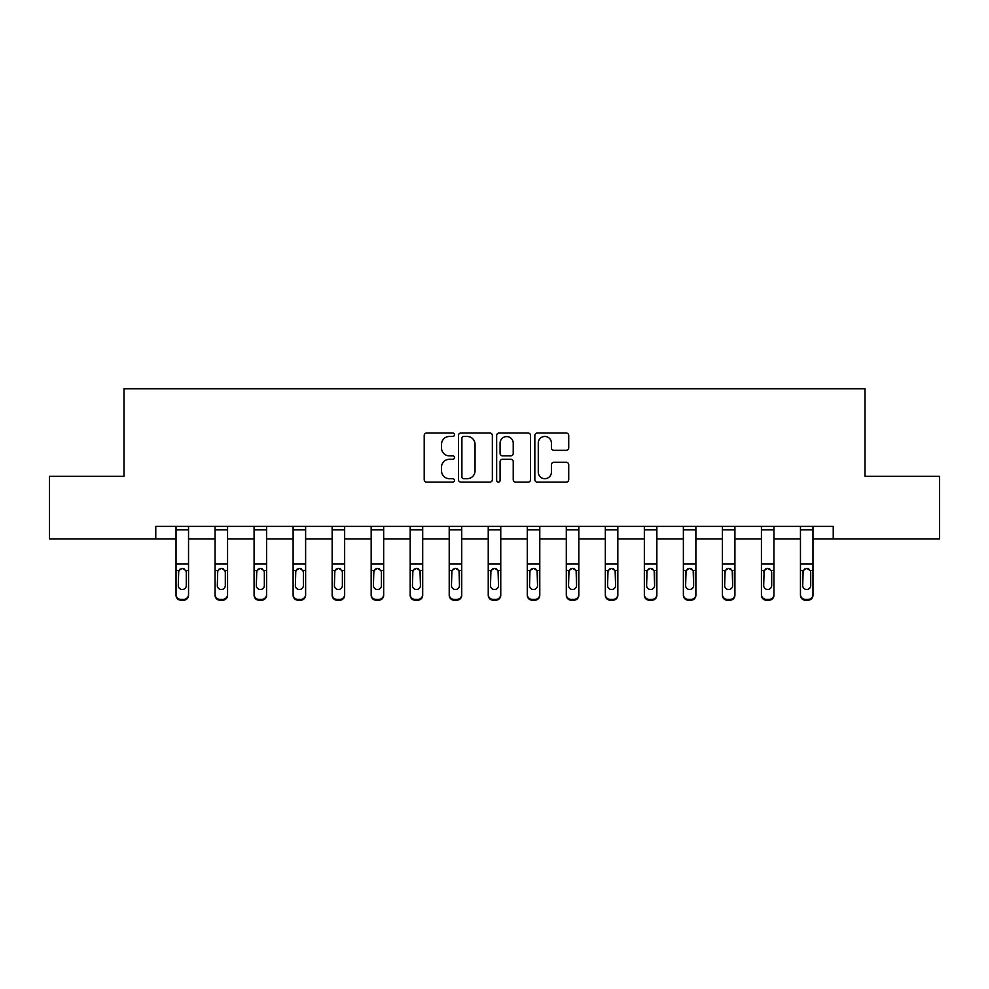 <?xml version="1.0" encoding="UTF-8"?>
<svg xmlns="http://www.w3.org/2000/svg" width="989" height="989" viewBox="0 0 989 989"><rect width="100%" height="100%" fill="white"/><g stroke="black" fill="none" stroke-linecap="round" stroke-linejoin="round"><path stroke-width="1.48" d="M454.47 434.74A1.718 1.718 0 0 0 452.752 433.021L426.667 433.021A2.46 2.46 0 0 0 424.207 435.469L424.207 479.677A2.46 2.46 0 0 0 426.667 482.125L452.752 482.125A1.718 1.718 0 0 0 454.47 480.407A1.718 1.718 0 0 0 452.752 478.688L449.377 478.688A7.863 7.863 0 0 1 441.527 470.838L441.527 467.154A7.863 7.863 0 0 1 449.377 459.292L452.752 459.292A1.718 1.718 0 0 0 454.47 457.573A1.718 1.718 0 0 0 452.752 455.855L449.377 455.855A7.863 7.863 0 0 1 441.527 447.992L441.527 444.321A7.863 7.863 0 0 1 449.377 436.458L452.752 436.458A1.718 1.718 0 0 0 454.47 434.74M566.264 450.329A2.46 2.46 0 0 0 568.724 447.881L568.724 435.469A2.46 2.46 0 0 0 566.264 433.021L537.287 433.021A2.46 2.46 0 0 0 534.839 435.469L534.839 479.677A2.46 2.46 0 0 0 537.287 482.125L566.264 482.125A2.46 2.46 0 0 0 568.724 479.677L568.724 464.694A2.46 2.46 0 0 0 566.264 462.246L553.865 462.246A2.46 2.46 0 0 0 551.405 464.694L551.405 472.124A6.564 6.564 0 0 1 544.84 478.688A6.564 6.564 0 0 1 538.276 472.124L538.276 443.023A6.564 6.564 0 0 1 544.84 436.458A6.564 6.564 0 0 1 551.405 443.023L551.405 447.881A2.46 2.46 0 0 0 553.865 450.329L566.264 450.329M155.768 538.881L49.45 538.881L49.45 476.339L123.996 476.339L123.996 388.776L865.004 388.776L865.004 476.339L939.55 476.339L939.55 538.881L833.233 538.881L833.233 526.371L155.768 526.371L155.768 538.881L176.03 538.881M492.349 435.469A2.46 2.46 0 0 0 489.901 433.021L460.923 433.021A2.46 2.46 0 0 0 458.463 435.469L458.463 479.677A2.46 2.46 0 0 0 460.923 482.125L489.901 482.125A2.46 2.46 0 0 0 492.349 479.677L492.349 435.469M499.099 433.021L528.077 433.021A2.46 2.46 0 0 1 530.537 435.469L530.537 479.677A2.46 2.46 0 0 1 528.077 482.125L515.677 482.125A2.46 2.46 0 0 1 513.229 479.677L513.229 461.752A2.46 2.46 0 0 0 510.769 459.292L502.548 459.292A2.46 2.46 0 0 0 500.088 461.752L500.088 480.407A1.718 1.718 0 0 1 498.369 482.125A1.718 1.718 0 0 1 496.651 480.407L496.651 435.469A2.46 2.46 0 0 1 499.099 433.021M188.54 538.881L215.058 538.881M227.569 538.881L254.086 538.881M266.597 538.881L293.115 538.881M305.626 538.881L332.143 538.881M344.654 538.881L371.172 538.881M383.67 538.881L410.188 538.881M422.699 538.881L449.216 538.881M461.727 538.881L488.245 538.881M500.755 538.881L527.273 538.881M539.784 538.881L566.301 538.881M578.812 538.881L605.33 538.881M617.828 538.881L644.346 538.881M656.857 538.881L683.374 538.881M695.885 538.881L722.403 538.881M734.914 538.881L761.431 538.881M773.942 538.881L800.46 538.881M812.97 538.881L833.233 538.881M463.618 436.458A1.718 1.718 0 0 0 461.9 438.176L461.9 476.97A1.718 1.718 0 0 0 463.618 478.688L467.179 478.688A7.863 7.863 0 0 0 475.041 470.838L475.041 444.321A7.863 7.863 0 0 0 467.179 436.458L463.618 436.458M513.229 443.146A6.564 6.564 0 0 0 506.652 436.582A6.564 6.564 0 0 0 500.088 443.146L500.088 453.395A2.46 2.46 0 0 0 502.548 455.855L510.769 455.855A2.46 2.46 0 0 0 513.229 453.395L513.229 443.146M176.03 571.308L176.03 594.476A5.007 4.97 -0 0 0 181.036 599.433L183.546 599.433A5.007 4.97 -0 0 0 188.54 594.476L188.54 595.254A5.007 4.97 180 0 1 183.546 600.224L183.546 599.433M186.291 585.537L186.291 572.359L186.291 585.537A4.005 3.968 180 0 1 182.285 589.506A4.005 3.968 180 0 0 186.291 585.537M178.292 586.316L178.292 585.537A4.005 3.968 180 0 0 182.285 589.506M180.196 568.922L178.292 572.05M184.374 568.922L182.285 568.341L185.845 570.517L186.291 572.359M176.03 594.476L176.03 526.42L188.54 526.42L188.54 594.476M181.036 599.433L181.036 600.224L183.546 600.224M181.036 600.224A5.007 4.97 180 0 1 176.03 595.254M176.03 570.517L178.725 570.517L178.292 585.537M178.725 570.517L182.285 568.341M215.058 571.308L215.058 594.476A5.007 4.97 -0 0 0 220.065 599.433L222.562 599.433A5.007 4.97 -0 0 0 227.569 594.476L227.569 595.254A5.007 4.97 180 0 1 222.562 600.224L222.562 599.433M225.319 585.537L225.319 572.359L225.319 585.537A4.005 3.968 180 0 1 221.313 589.506A4.005 3.968 180 0 0 225.319 585.537M217.308 586.316L217.308 585.537A4.005 3.968 180 0 0 221.313 589.506M219.224 568.922L217.308 572.05M223.403 568.922L221.313 568.341L224.874 570.517L225.319 572.359M254.086 571.308L254.086 594.476A5.007 4.97 -0 0 0 259.093 599.433L261.591 599.433A5.007 4.97 -0 0 0 266.597 594.476L266.597 595.254A5.007 4.97 180 0 1 261.591 600.224L261.591 599.433M264.347 585.537L264.347 572.359L264.347 585.537A4.005 3.968 180 0 1 260.342 589.506A4.005 3.968 180 0 0 264.347 585.537M256.336 586.316L256.336 585.537A4.005 3.968 180 0 0 260.342 589.506M258.253 568.922L256.336 572.05M262.431 568.922L260.342 568.341L263.902 570.517L264.347 572.359M215.058 594.476L215.058 526.42L227.569 526.42L227.569 594.476M220.065 599.433L220.065 600.224L222.562 600.224M220.065 600.224A5.007 4.97 180 0 1 215.058 595.254M215.058 570.517L217.753 570.517L217.308 585.537M217.753 570.517L221.313 568.341M254.086 594.476L254.086 526.42L266.597 526.42L266.597 594.476M259.093 599.433L259.093 600.224L261.591 600.224M259.093 600.224A5.007 4.97 180 0 1 254.086 595.254M254.086 570.517L256.781 570.517L256.336 585.537M256.781 570.517L260.342 568.341M293.115 571.308L293.115 594.476A5.007 4.97 -0 0 0 298.122 599.433L300.619 599.433A5.007 4.97 -0 0 0 305.626 594.476L305.626 595.254A5.007 4.97 180 0 1 300.619 600.224L300.619 599.433M303.376 585.537L303.376 572.359L303.376 585.537A4.005 3.968 180 0 1 299.37 589.506A4.005 3.968 180 0 0 303.376 585.537M295.365 586.316L295.365 585.537A4.005 3.968 180 0 0 299.37 589.506M297.281 568.922L295.365 572.05M301.46 568.922L299.37 568.341L302.931 570.517L303.376 572.359M332.143 571.308L332.143 594.476A5.007 4.97 -0 0 0 337.15 599.433L339.647 599.433A5.007 4.97 -0 0 0 344.654 594.476L344.654 595.254A5.007 4.97 180 0 1 339.647 600.224L339.647 599.433M342.392 585.537L342.392 572.359L342.392 585.537A4.005 3.968 180 0 1 338.399 589.506A4.005 3.968 180 0 0 342.392 585.537M334.393 586.316L334.393 585.537A4.005 3.968 180 0 0 338.399 589.506M336.309 568.922L334.393 572.05M340.488 568.922L338.399 568.341L341.959 570.517L342.392 572.359M371.172 571.308L371.172 594.476A5.007 4.97 -0 0 0 376.166 599.433L378.676 599.433A5.007 4.97 -0 0 0 383.67 594.476L383.67 595.254A5.007 4.97 180 0 1 378.676 600.224L378.676 599.433M381.42 585.537L381.42 572.359L381.42 585.537A4.005 3.968 180 0 1 377.427 589.506A4.005 3.968 180 0 0 381.42 585.537M373.422 586.316L373.422 585.537A4.005 3.968 180 0 0 377.427 589.506M375.338 568.922L373.422 572.05M379.504 568.922L377.427 568.341L380.975 570.517L381.42 572.359M293.115 594.476L293.115 526.42L305.626 526.42L305.626 594.476M298.122 599.433L298.122 600.224L300.619 600.224M298.122 600.224A5.007 4.97 180 0 1 293.115 595.254M293.115 570.517L295.81 570.517L295.365 585.537M295.81 570.517L299.37 568.341M332.143 594.476L332.143 526.42L344.654 526.42L344.654 594.476M337.15 599.433L337.15 600.224L339.647 600.224M337.15 600.224A5.007 4.97 180 0 1 332.143 595.254M332.143 570.517L334.838 570.517L334.393 585.537M334.838 570.517L338.399 568.341M371.172 594.476L371.172 526.42L383.67 526.42L383.67 594.476M376.166 599.433L376.166 600.224L378.676 600.224M376.166 600.224A5.007 4.97 180 0 1 371.172 595.254M371.172 570.517L373.867 570.517L373.422 585.537M373.867 570.517L377.427 568.341M410.188 594.476A5.007 4.97 -0 0 0 415.195 599.433L415.195 600.224A5.007 4.97 180 0 1 410.188 595.254L410.188 526.42L422.699 526.42L422.699 595.254A5.007 4.97 180 0 1 417.704 600.224L417.704 599.433A5.007 4.97 -0 0 0 422.699 594.476M415.195 600.224L417.704 600.224M415.195 599.433L417.704 599.433M420.004 570.517L420.449 585.537A4.005 3.968 180 0 1 416.443 589.506A4.005 3.968 180 0 1 412.45 585.537L412.883 570.517L416.443 568.341L420.004 570.517L422.699 570.517M449.216 594.476A5.007 4.97 -0 0 0 454.223 599.433L454.223 600.224A5.007 4.97 180 0 1 449.216 595.254L449.216 526.42L461.727 526.42L461.727 595.254A5.007 4.97 180 0 1 456.72 600.224L456.72 599.433A5.007 4.97 -0 0 0 461.727 594.476M454.223 600.224L456.72 600.224M454.223 599.433L456.72 599.433M459.032 570.517L459.477 585.537A4.005 3.968 180 0 1 455.472 589.506A4.005 3.968 180 0 1 451.466 585.537L451.911 570.517L455.472 568.341L459.032 570.517L461.727 570.517M488.245 594.476A5.007 4.97 -0 0 0 493.251 599.433L493.251 600.224A5.007 4.97 180 0 1 488.245 595.254L488.245 526.42L500.755 526.42L500.755 595.254A5.007 4.97 180 0 1 495.749 600.224L495.749 599.433A5.007 4.97 -0 0 0 500.755 594.476M493.251 600.224L495.749 600.224M493.251 599.433L495.749 599.433M498.06 570.517L498.505 585.537A4.005 3.968 180 0 1 494.5 589.506A4.005 3.968 180 0 1 490.495 585.537L490.94 570.517L494.5 568.341L498.06 570.517L500.755 570.517M527.273 594.476A5.007 4.97 -0 0 0 532.28 599.433L532.28 600.224A5.007 4.97 180 0 1 527.273 595.254L527.273 526.42L539.784 526.42L539.784 595.254A5.007 4.97 180 0 1 534.777 600.224L534.777 599.433A5.007 4.97 -0 0 0 539.784 594.476M532.28 600.224L534.777 600.224M532.28 599.433L534.777 599.433M537.089 570.517L537.534 585.537A4.005 3.968 180 0 1 533.528 589.506A4.005 3.968 180 0 1 529.523 585.537L529.968 570.517L533.528 568.341L537.089 570.517L539.784 570.517M566.301 594.476A5.007 4.97 -0 0 0 571.296 599.433L571.296 600.224A5.007 4.97 180 0 1 566.301 595.254L566.301 526.42L578.812 526.42L578.812 595.254A5.007 4.97 180 0 1 573.805 600.224L573.805 599.433A5.007 4.97 -0 0 0 578.812 594.476M571.296 600.224L573.805 600.224M571.296 599.433L573.805 599.433M576.117 570.517L576.55 585.537A4.005 3.968 180 0 1 572.557 589.506A4.005 3.968 180 0 1 568.551 585.537L568.996 570.517L572.557 568.341L576.117 570.517L578.812 570.517M605.33 594.476A5.007 4.97 -0 0 0 610.324 599.433L610.324 600.224A5.007 4.97 180 0 1 605.33 595.254L605.33 526.42L617.828 526.42L617.828 595.254A5.007 4.97 180 0 1 612.834 600.224L612.834 599.433A5.007 4.97 -0 0 0 617.828 594.476M610.324 600.224L612.834 600.224M610.324 599.433L612.834 599.433M615.133 570.517L615.578 585.537A4.005 3.968 180 0 1 611.573 589.506A4.005 3.968 180 0 1 607.58 585.537L608.025 570.517L611.573 568.341L615.133 570.517L617.828 570.517M644.346 594.476A5.007 4.97 -0 0 0 649.353 599.433L649.353 600.224A5.007 4.97 180 0 1 644.346 595.254L644.346 526.42L656.857 526.42L656.857 595.254A5.007 4.97 180 0 1 651.85 600.224L651.85 599.433A5.007 4.97 -0 0 0 656.857 594.476M649.353 600.224L651.85 600.224M649.353 599.433L651.85 599.433M654.162 570.517L654.607 585.537A4.005 3.968 180 0 1 650.601 589.506A4.005 3.968 180 0 1 646.608 585.537L647.041 570.517L650.601 568.341L654.162 570.517L656.857 570.517M683.374 594.476A5.007 4.97 -0 0 0 688.381 599.433L688.381 600.224A5.007 4.97 180 0 1 683.374 595.254L683.374 526.42L695.885 526.42L695.885 595.254A5.007 4.97 180 0 1 690.878 600.224L690.878 599.433A5.007 4.97 -0 0 0 695.885 594.476M688.381 600.224L690.878 600.224M688.381 599.433L690.878 599.433M693.19 570.517L693.635 585.537A4.005 3.968 180 0 1 689.63 589.506A4.005 3.968 180 0 1 685.624 585.537L686.069 570.517L689.63 568.341L693.19 570.517L695.885 570.517M722.403 594.476A5.007 4.97 -0 0 0 727.409 599.433L727.409 600.224A5.007 4.97 180 0 1 722.403 595.254L722.403 526.42L734.914 526.42L734.914 595.254A5.007 4.97 180 0 1 729.907 600.224L729.907 599.433A5.007 4.97 -0 0 0 734.914 594.476M727.409 600.224L729.907 600.224M727.409 599.433L729.907 599.433M732.219 570.517L732.664 585.537A4.005 3.968 180 0 1 728.658 589.506A4.005 3.968 180 0 1 724.653 585.537L725.098 570.517L728.658 568.341L732.219 570.517L734.914 570.517M410.188 571.308L410.188 595.254M416.443 589.506A4.005 3.968 180 0 0 420.449 585.537L420.449 572.359M412.45 586.316L412.45 585.537M414.354 568.922L412.45 572.05M418.532 568.922L416.443 568.341M449.216 571.308L449.216 595.254M455.472 589.506A4.005 3.968 180 0 0 459.477 585.537L459.477 572.359M451.466 586.316L451.466 585.537M453.382 568.922L451.466 572.05M457.561 568.922L455.472 568.341M488.245 571.308L488.245 595.254M494.5 589.506A4.005 3.968 180 0 0 498.505 585.537L498.505 572.359M490.495 586.316L490.495 585.537M492.411 568.922L490.495 572.05M496.589 568.922L494.5 568.341M527.273 571.308L527.273 595.254M533.528 589.506A4.005 3.968 180 0 0 537.534 585.537L537.534 572.359M529.523 586.316L529.523 585.537M531.439 568.922L529.523 572.05M535.618 568.922L533.528 568.341M566.301 571.308L566.301 595.254M572.557 589.506A4.005 3.968 180 0 0 576.55 585.537L576.55 572.359M568.551 586.316L568.551 585.537M570.468 568.922L568.551 572.05M574.646 568.922L572.557 568.341M605.33 571.308L605.33 595.254M611.573 589.506A4.005 3.968 180 0 0 615.578 585.537L615.578 572.359M607.58 586.316L607.58 585.537M609.496 568.922L607.58 572.05M613.662 568.922L611.573 568.341M644.346 571.308L644.346 595.254M650.601 589.506A4.005 3.968 180 0 0 654.607 585.537L654.607 572.359M646.608 586.316L646.608 585.537M648.512 568.922L646.608 572.05M652.691 568.922L650.601 568.341M683.374 571.308L683.374 595.254M689.63 589.506A4.005 3.968 180 0 0 693.635 585.537L693.635 572.359M685.624 586.316L685.624 585.537M687.54 568.922L685.624 572.05M691.719 568.922L689.63 568.341M722.403 571.308L722.403 595.254M728.658 589.506A4.005 3.968 180 0 0 732.664 585.537L732.664 572.359M724.653 586.316L724.653 585.537M726.569 568.922L724.653 572.05M730.747 568.922L728.658 568.341M761.431 571.308L761.431 594.476A5.007 4.97 -0 0 0 766.438 599.433L768.935 599.433A5.007 4.97 -0 0 0 773.942 594.476L773.942 595.254A5.007 4.97 180 0 1 768.935 600.224L768.935 599.433M771.692 585.537L771.692 572.359L771.692 585.537A4.005 3.968 180 0 1 767.687 589.506A4.005 3.968 180 0 0 771.692 585.537M763.681 586.316L763.681 585.537A4.005 3.968 180 0 0 767.687 589.506M765.597 568.922L763.681 572.05M769.776 568.922L767.687 568.341L771.247 570.517L771.692 572.359M761.431 594.476L761.431 526.42L773.942 526.42L773.942 594.476M766.438 599.433L766.438 600.224L768.935 600.224M766.438 600.224A5.007 4.97 180 0 1 761.431 595.254M761.431 570.517L764.126 570.517L763.681 585.537M764.126 570.517L767.687 568.341M800.46 571.308L800.46 594.476A5.007 4.97 -0 0 0 805.454 599.433L807.964 599.433A5.007 4.97 -0 0 0 812.97 594.476L812.97 595.254A5.007 4.97 180 0 1 807.964 600.224L807.964 599.433M810.708 585.537L810.708 572.359L810.708 585.537A4.005 3.968 180 0 1 806.715 589.506A4.005 3.968 180 0 0 810.708 585.537M802.709 586.316L802.709 585.537A4.005 3.968 180 0 0 806.715 589.506M804.626 568.922L802.709 572.05M808.804 568.922L806.715 568.341L810.275 570.517L810.708 572.359M800.46 594.476L800.46 526.42L812.97 526.42L812.97 594.476M805.454 599.433L805.454 600.224L807.964 600.224M805.454 600.224A5.007 4.97 180 0 1 800.46 595.254M800.46 570.517L803.155 570.517L802.709 585.537M803.155 570.517L806.715 568.341M185.845 570.517L188.54 570.517M176.03 564.051L188.54 564.051M176.03 529.857L188.54 529.857M224.874 570.517L227.569 570.517M215.058 564.051L227.569 564.051M215.058 529.857L227.569 529.857M263.902 570.517L266.597 570.517M254.086 564.051L266.597 564.051M254.086 529.857L266.597 529.857M302.931 570.517L305.626 570.517M293.115 564.051L305.626 564.051M293.115 529.857L305.626 529.857M341.959 570.517L344.654 570.517M332.143 564.051L344.654 564.051M332.143 529.857L344.654 529.857M380.975 570.517L383.67 570.517M371.172 564.051L383.67 564.051M371.172 529.857L383.67 529.857M410.188 570.517L412.883 570.517M410.188 564.051L422.699 564.051M410.188 529.857L422.699 529.857M449.216 570.517L451.911 570.517M449.216 564.051L461.727 564.051M449.216 529.857L461.727 529.857M488.245 570.517L490.94 570.517M488.245 564.051L500.755 564.051M488.245 529.857L500.755 529.857M527.273 570.517L529.968 570.517M527.273 564.051L539.784 564.051M527.273 529.857L539.784 529.857M566.301 570.517L568.996 570.517M566.301 564.051L578.812 564.051M566.301 529.857L578.812 529.857M605.33 570.517L608.025 570.517M605.33 564.051L617.828 564.051M605.33 529.857L617.828 529.857M644.346 570.517L647.041 570.517M644.346 564.051L656.857 564.051M644.346 529.857L656.857 529.857M683.374 570.517L686.069 570.517M683.374 564.051L695.885 564.051M683.374 529.857L695.885 529.857M722.403 570.517L725.098 570.517M722.403 564.051L734.914 564.051M722.403 529.857L734.914 529.857M771.247 570.517L773.942 570.517M761.431 564.051L773.942 564.051M761.431 529.857L773.942 529.857M810.275 570.517L812.97 570.517M800.46 564.051L812.97 564.051M800.46 529.857L812.97 529.857"/></g></svg>
